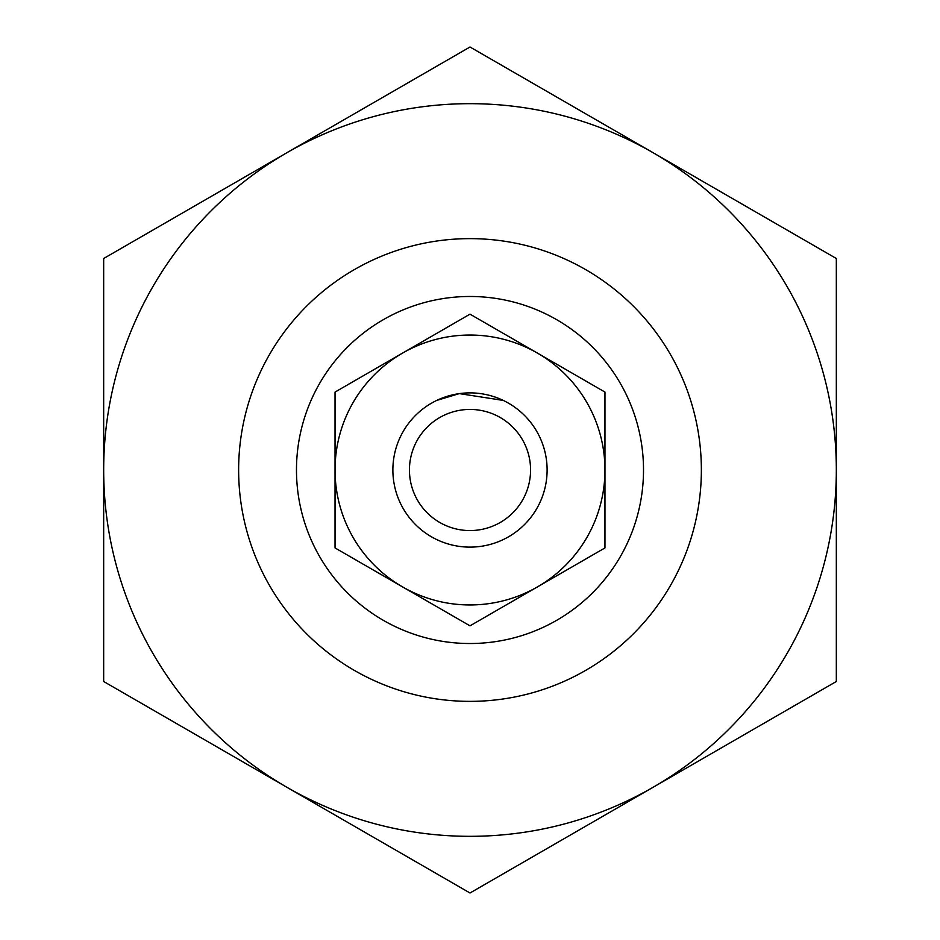 <?xml version="1.0" encoding="UTF-8"?>
<svg xmlns="http://www.w3.org/2000/svg" width="940" height="940" viewBox="0 0 940 940"><rect width="100%" height="100%" fill="white"/><g stroke="black" fill="none" stroke-linecap="round" stroke-linejoin="round"><path stroke-width="1.41" d="M459.378 393.613L503.253 400.416M436.748 400.416L459.214 393.637M238.631 470A231.369 231.369 0 0 1 585.679 269.627A231.369 231.369 0 0 1 585.679 670.373A231.369 231.369 0 0 1 238.631 470A231.369 231.369 0 0 1 585.679 269.627A231.369 231.369 0 0 1 585.679 670.373A231.369 231.369 0 0 1 238.631 470M392.873 470A77.127 77.127 0 0 1 508.564 403.213A77.127 77.127 0 0 1 508.564 536.787A77.127 77.127 0 0 1 392.873 470M409.44 470A60.559 60.559 0 0 1 500.28 417.548A60.559 60.559 0 0 1 500.28 522.452A60.559 60.559 0 0 1 409.44 470M604.961 392.074L604.961 547.926L537.48 586.877A134.96 134.96 0 0 0 537.48 353.123L470 314.16L335.039 392.074L335.039 547.926L470 625.84L537.48 586.877A134.96 134.96 0 0 1 335.039 470A134.96 134.96 0 0 1 537.48 353.123L604.961 392.074M836.33 470L836.33 258.5L470 47L286.841 152.75A366.33 366.33 0 0 1 836.33 470A366.33 366.33 0 0 1 653.159 787.25L836.33 681.5L836.33 470M103.67 681.5L103.67 258.5L286.841 152.75A366.33 366.33 0 0 0 286.841 787.25L470 893L653.159 787.25A366.33 366.33 0 0 1 286.841 787.25L103.67 681.5M296.476 470A173.524 173.524 0 0 1 556.762 319.729A173.524 173.524 0 0 1 556.762 620.271A173.524 173.524 0 0 1 296.476 470"/></g></svg>
